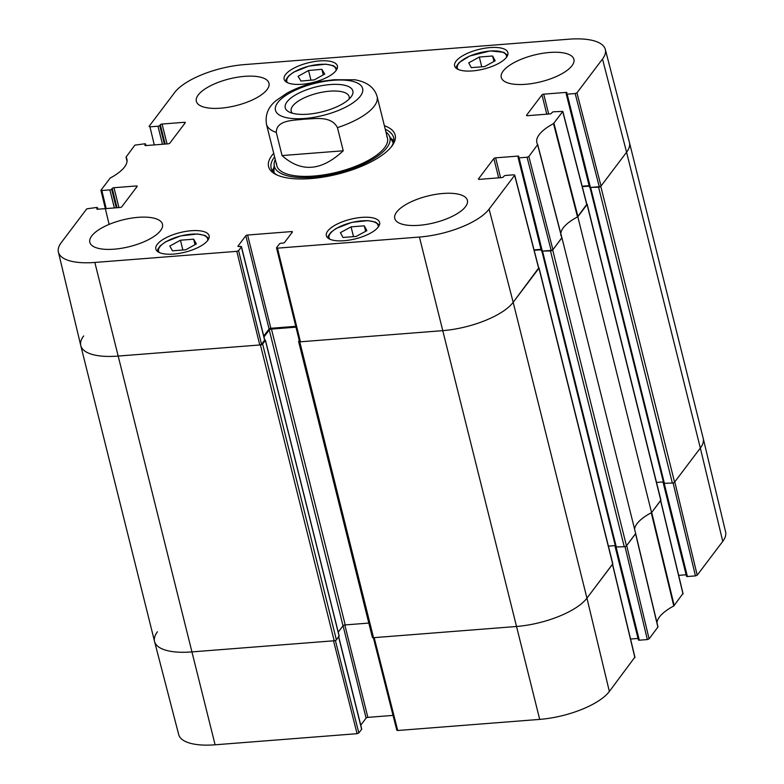 <?xml version="1.0" encoding="UTF-8"?>
<svg xmlns="http://www.w3.org/2000/svg" width="784" height="784" viewBox="0 0 784 784"><rect width="100%" height="100%" fill="white"/><g stroke="black" fill="none" stroke-linecap="round" stroke-linejoin="round"><path stroke-width="1.18" d="M80.791 345.636L154.556 641.469A57.026 20.992 -14 0 0 191.561 651.935L334.19 640.763A1.784 0.657 -14 0 0 336.395 639.881L262.64 344.039A1.784 0.657 166 0 1 260.425 344.931L117.806 356.093A57.026 20.992 166 0 1 80.791 345.636A57.026 20.992 166 0 1 83.663 335.944M262.64 344.039L265.384 340.403L264.708 340.031M263.963 336.973L269.255 329.976A1.784 0.657 166 0 1 271.47 329.084L295.98 327.163M299.243 340.501L298.704 341.216A1.784 0.657 166 0 0 298.616 341.52L372.371 637.353A1.784 0.657 -14 0 0 373.527 637.686L516.156 626.514A57.026 20.992 -14 0 0 586.942 598.153L612.716 564.039A1.784 0.657 -14 0 0 612.804 563.735A1.784 0.657 -14 0 0 612.578 563.51M538.628 267.609A1.784 0.657 166 0 1 539.039 267.903A1.784 0.657 166 0 1 538.951 268.206L513.177 302.32A57.026 20.992 166 0 1 442.392 330.681L299.772 341.844A1.784 0.657 166 0 1 298.616 341.52M534.159 250.321L541.107 249.773M541.989 251.115L550.486 250.9L624.24 546.732A1.784 0.657 -14 0 0 626.455 545.85L635.706 533.61L561.942 237.768L552.7 250.008A1.784 0.657 166 0 1 550.486 250.9M560.981 235.651A46.334 17.062 166 0 1 577.808 216.766L651.573 512.599L660.814 500.368A1.784 0.657 -14 0 0 660.912 500.065A1.784 0.657 -14 0 0 660.687 499.839M586.736 203.938A1.784 0.657 166 0 1 587.147 204.222A1.784 0.657 166 0 1 587.059 204.526L577.808 216.766M582.267 186.641L589.215 186.102M590.097 187.435L598.594 187.219L672.349 483.062A1.784 0.657 -14 0 0 674.563 482.17L700.337 448.056A57.026 20.992 -14 0 0 703.209 438.364L629.444 142.531A57.026 20.992 166 0 1 626.573 152.223L600.799 186.337A1.784 0.657 166 0 1 598.594 187.219M368.813 623.074L345.225 624.926A1.784 0.657 -14 0 0 343.02 625.808L338.227 632.149M339.07 635.922L336.395 639.881M672.349 483.062L663.842 483.297M663.391 481.905L656.512 482.444M651.573 512.599A46.334 17.062 -14 0 0 634.599 529.171A46.334 17.062 -14 0 1 651.269 512.765L673.779 605.973L682.913 593.566M624.24 546.732L615.734 546.967M615.293 545.576L608.413 546.115M292.471 113.249A29.851 10.986 166 0 1 291.197 111.103A29.851 10.986 166 0 1 317.5 93.218A29.851 10.986 166 0 1 349.135 96.657A29.851 10.986 166 0 1 349.017 99.156M307.847 114.199A34.849 12.828 -14 0 0 351.32 96.569A34.849 12.828 -14 0 0 315.942 86.936A34.849 12.828 -14 0 0 289.218 112.043A34.849 12.828 -14 0 0 307.847 114.199M282.064 155.565L276.291 132.418C276.429 119.658 293.961 120.52 304.172 119.168C314.649 118.903 331.093 115.375 337.463 127.625L343.235 150.783C321.479 171.128 301.095 172.725 282.064 155.565L343.235 150.783M354.887 79.782L333.955 79.743L317.912 81.781M106.183 208.583L101.842 190.522L100.92 190.257L110.221 178.027A47.236 17.385 -14 0 0 126.9 159.093A47.236 17.385 -14 0 0 126.048 157.094L134.897 145.138L144.687 143.805A1.421 0.529 166 0 1 145.608 144.06A1.421 0.529 166 0 1 145.54 144.305L145.853 145.559M101.842 190.522L109.868 189.895L114.366 207.936M116.277 207.789L111.632 189.179A1.421 0.529 166 0 1 109.868 189.895M111.632 189.179L112.21 188.425L117.022 207.731M118.933 207.584L113.974 187.709A1.421 0.529 -14 0 0 112.21 188.425M113.974 187.709L136.269 185.965L136.583 187.2M96.971 209.161L96.863 208.74A1.421 0.529 -14 0 0 96.785 208.985A1.421 0.529 -14 0 0 97.716 209.24L120.011 207.495A1.421 0.529 -14 0 0 121.775 206.79L137.131 186.474A1.421 0.529 -14 0 0 137.2 186.229A1.421 0.529 -14 0 0 136.269 185.965M96.863 208.74L97.432 207.985L97.745 209.24M238.581 250.635L241.384 246.921L264.629 340.178L261.542 344.264L238.581 250.635L236.807 251.341L94.844 262.454A56.125 20.658 166 0 1 58.398 252.095A56.125 20.658 166 0 1 61.25 242.628L86.789 208.818L96.579 207.476A1.421 0.529 166 0 1 97.51 207.74A1.421 0.529 166 0 1 97.432 207.985M238.14 246.47L238.032 246.039A1.421 0.529 -14 0 0 237.964 246.284A1.421 0.529 -14 0 0 238.885 246.548L240.531 246.421A1.421 0.529 166 0 1 241.452 246.676A1.421 0.529 166 0 1 241.384 246.921M238.032 246.039L245.823 235.729L269.079 328.986A1.421 0.529 166 0 1 270.843 328.28L247.597 235.024A1.421 0.529 -14 0 0 245.823 235.729M247.597 235.024L291.53 231.584L291.834 232.809M478.612 179.281L478.505 178.86A1.421 0.529 -14 0 0 478.436 179.105A1.421 0.529 -14 0 0 479.357 179.36L501.652 177.615A1.421 0.529 -14 0 0 503.426 176.91L503.994 176.155A1.421 0.529 166 0 1 505.768 175.44L513.785 174.812L514.647 175.322L489.098 209.132A56.125 20.658 166 0 1 419.43 237.042L277.467 248.156L276.615 247.656L279.418 243.942A1.421 0.529 166 0 1 281.182 243.236L282.828 243.109A1.421 0.529 -14 0 0 284.592 242.393L292.383 232.084A1.421 0.529 -14 0 0 292.452 231.848A1.421 0.529 -14 0 0 291.53 231.584M478.505 178.86L493.851 158.544L498.663 177.85M500.574 177.703L495.625 157.839A1.421 0.529 -14 0 0 493.851 158.544M495.625 157.839L517.92 156.094L518.224 157.319M519.057 157.858L527.073 157.231L551.152 250.419L542.303 251.105L519.057 157.858A1.421 0.529 166 0 1 518.126 157.594A1.421 0.529 166 0 1 518.195 157.349L518.773 156.594A1.421 0.529 -14 0 0 518.841 156.349A1.421 0.529 -14 0 0 517.92 156.094M526.721 115.611L526.613 115.179A1.421 0.529 -14 0 0 526.534 115.424A1.421 0.529 -14 0 0 527.465 115.689L549.76 113.945A1.421 0.529 -14 0 0 551.524 113.229L552.103 112.475A1.421 0.529 166 0 1 553.876 111.769L562.824 111.397L553.514 123.627A47.236 17.385 -14 0 0 536.873 142.678A47.236 17.385 -14 0 0 537.697 144.57L528.847 156.516L527.073 157.231M526.613 115.179L541.96 94.864L546.771 114.18M548.682 114.023L543.724 94.158A1.421 0.529 -14 0 0 541.96 94.864M543.724 94.158L566.028 92.414L566.332 93.639M567.155 94.178L575.182 93.551L599.26 186.739L590.411 187.435L567.155 94.178A1.421 0.529 166 0 1 566.234 93.913A1.421 0.529 166 0 1 566.303 93.678L566.881 92.914A1.421 0.529 -14 0 0 566.95 92.679A1.421 0.529 -14 0 0 566.028 92.414M154.291 144.903L149.95 126.841L149.097 126.342L174.636 92.532A56.125 20.658 166 0 1 244.304 64.611L568.9 39.2A56.125 20.658 166 0 1 605.307 49.431A56.125 20.658 166 0 1 602.494 59.035L576.946 92.845L575.182 93.551M149.95 126.841L157.976 126.214L162.474 144.266M164.385 144.109L159.74 125.509A1.421 0.529 166 0 1 157.976 126.214M159.74 125.509L160.318 124.744L165.13 144.05M167.041 143.903L162.082 124.039A1.421 0.529 -14 0 0 160.318 124.744M162.082 124.039L184.377 122.294L184.681 123.519M145.069 145.481L144.962 145.06A1.421 0.529 -14 0 0 144.893 145.305A1.421 0.529 -14 0 0 145.824 145.569L168.119 143.825A1.421 0.529 -14 0 0 169.883 143.109L185.23 122.794A1.421 0.529 -14 0 0 185.308 122.549A1.421 0.529 -14 0 0 184.377 122.294M144.962 145.06L145.54 144.305M472.438 70.923A27.45 10.104 166 0 1 454.622 65.895A27.45 10.104 166 0 1 478.808 49.451A27.45 10.104 166 0 1 507.885 52.616A27.45 10.104 166 0 1 472.438 70.923M344.156 240.727A27.45 10.104 166 0 1 326.35 235.7A27.45 10.104 166 0 1 350.536 219.255A27.45 10.104 166 0 1 379.603 222.421A27.45 10.104 166 0 1 344.156 240.727M173.666 254.075A27.45 10.104 166 0 1 155.849 249.047A27.45 10.104 166 0 1 180.036 232.603A27.45 10.104 166 0 1 209.112 235.768A27.45 10.104 166 0 1 173.666 254.075M301.948 84.27A27.45 10.104 166 0 1 284.131 79.243A27.45 10.104 166 0 1 308.318 62.798A27.45 10.104 166 0 1 337.394 65.964A27.45 10.104 166 0 1 301.948 84.27M525.564 84.309A37.426 13.779 166 0 1 501.28 77.449A37.426 13.779 166 0 1 534.257 55.027A37.426 13.779 166 0 1 573.908 59.339A37.426 13.779 166 0 1 525.564 84.309M419.048 225.312A37.426 13.779 166 0 1 394.754 218.442A37.426 13.779 166 0 1 427.741 196.02A37.426 13.779 166 0 1 467.382 200.341A37.426 13.779 166 0 1 419.048 225.312M114.121 249.185A37.426 13.779 166 0 1 89.837 242.315A37.426 13.779 166 0 1 122.814 219.892A37.426 13.779 166 0 1 162.464 224.204A37.426 13.779 166 0 1 114.121 249.185M220.637 108.182A37.426 13.779 166 0 1 196.353 101.322A37.426 13.779 166 0 1 229.33 78.9A37.426 13.779 166 0 1 268.981 83.212A37.426 13.779 166 0 1 220.637 108.182M273.714 153.321A65.229 24.01 -14 0 0 276.046 174.548A65.229 24.01 -14 0 0 337.679 174.126A65.229 24.01 -14 0 0 392.284 145.559A65.229 24.01 -14 0 0 384.385 125.724M193.658 239.179L196.363 243.932L185.72 249.782L172.5 250.821L169.795 246.068L180.438 240.218L193.658 239.179L195.03 244.667M180.438 240.218L182.878 250.008M471.292 67.649L468.724 62.857L479.308 57.036L492.617 55.997L495.174 60.789L484.59 66.601L471.292 67.649M492.617 55.997L493.969 61.446M479.308 57.036L481.748 66.826M351.065 226.86L364.286 225.821L366.863 230.643L356.191 236.445L342.971 237.474L340.383 232.652L351.065 226.86L353.506 236.65M364.286 225.821L365.658 231.3M308.543 70.491L321.871 69.315L324.752 74.049L314.286 79.89L300.958 81.066L298.077 76.332L308.543 70.491L310.964 80.184M321.871 69.315L323.253 74.882M274.067 167.09A63.092 23.226 -14 0 0 272.665 171.226M393.715 141.042A63.092 23.226 -14 0 0 390.54 138.043M275.282 159.593A59.545 21.923 -14 0 0 274.126 164.15A59.545 21.923 -14 0 0 337.443 173.176A59.545 21.923 -14 0 0 389.109 135.475A59.545 21.923 -14 0 0 385.953 131.996M276.546 163.513A57.026 20.992 -14 0 0 337.189 172.166A57.026 20.992 -14 0 0 386.679 136.053M599.26 186.739L601.034 186.033L626.573 152.223A57.026 20.992 -14 0 0 629.434 142.463L605.307 49.431M589.558 186.925A1.421 0.529 -14 0 0 589.48 187.17A1.421 0.529 -14 0 0 590.411 187.435M589.107 185.681L582.159 186.22M561.001 235.71A46.334 17.062 166 0 1 577.504 216.923L586.716 204.408M551.152 250.419L552.926 249.704L561.883 237.699L537.697 144.57M541.45 250.606A1.421 0.529 -14 0 0 541.381 250.851A1.421 0.529 -14 0 0 542.303 251.105M541.009 249.351L534.051 249.9M299.576 341.295L300.429 341.795L442.392 330.681A57.026 20.992 -14 0 0 513.177 302.32L538.618 268.079M295.774 326.33L270.843 328.28M269.079 328.986L263.738 336.052M58.398 252.095L80.772 345.558A57.026 20.992 -14 0 0 117.806 356.093L259.769 344.98L261.542 344.264M385.287 129.321A63.092 23.226 166 0 1 393.568 137.494A63.092 23.226 166 0 1 391.49 146.628M277.262 175.106A63.092 23.226 166 0 1 271.137 168.021A63.092 23.226 166 0 1 274.616 156.918M656.933 623.113A47.236 17.385 166 0 1 673.779 605.973M625.005 546.605L647.339 639.568L649.103 638.862L657.982 626.965L635.618 533.483M647.339 639.568L639.313 640.195L616.165 547.359M638.46 639.695A1.421 0.529 -14 0 0 638.392 639.94A1.421 0.529 -14 0 0 639.313 640.195M638.019 638.45L630.561 639.029M396.871 730.002L397.723 730.502L539.696 719.389A56.125 20.658 -14 0 0 609.364 691.468L634.805 657.237M393.039 715.4L367.853 717.37L344.823 624.975M343.069 625.75L366.089 718.075A1.421 0.529 166 0 1 367.853 717.37M366.089 718.075L360.748 725.141M338.619 636.931L361.64 729.267A1.421 0.529 -14 0 0 361.718 729.022A1.421 0.529 -14 0 0 361.542 728.846M361.64 729.267L358.837 732.971L335.395 640.499M357.073 733.687L333.533 640.812L191.561 651.935A57.026 20.992 166 0 1 154.566 641.537L178.693 734.569A56.125 20.658 -14 0 0 215.1 744.8L357.073 733.687L358.837 732.971M722.75 541.372A56.125 20.658 -14 0 0 725.602 531.905L703.228 438.442A57.026 20.992 166 0 1 700.337 448.056L674.789 481.866L697.211 575.182L722.75 541.372L700.337 448.056L626.573 152.223L602.494 59.035M673.103 482.934L695.447 575.897L697.211 575.182M695.447 575.897L687.421 576.524L664.273 483.679M686.568 576.015A1.421 0.529 -14 0 0 686.49 576.26A1.421 0.529 -14 0 0 687.421 576.524M686.127 574.77L678.66 575.358M660.657 500.427L651.7 512.432L674.211 605.64M663.538 482.474L663.313 482.768A1.421 0.529 166 0 0 663.244 483.013L686.49 576.26M663.734 483.267A1.421 0.529 166 0 1 663.244 483.013M154.566 641.537A57.026 20.992 166 0 1 157.427 631.777M612.559 564.108L586.942 598.153A57.026 20.992 166 0 1 516.156 626.514L374.184 637.637L397.723 730.502M615.43 546.154L615.215 546.438A1.421 0.529 166 0 0 615.136 546.683L638.392 639.94M615.626 546.948A1.421 0.529 166 0 1 615.136 546.683M657.982 626.965L635.648 533.541L626.69 545.546L649.103 638.862M260.425 344.931L334.19 640.763M215.1 744.8L94.844 262.454M373.527 637.686L299.772 341.844M539.696 719.389L419.43 237.042M269.255 329.976L343.02 625.808M271.47 329.084L345.225 624.926M265.384 340.403L339.149 636.236M587.059 204.526L660.814 500.368M674.563 482.17L600.799 186.337M590.724 187.837L664.479 483.669M626.455 545.85L552.7 250.008M538.951 268.206L612.716 564.039M609.364 691.468L586.942 598.153L513.177 302.32L489.098 209.132M542.616 251.507L616.381 547.35M360.356 96.148A44.913 16.533 166 0 1 304.613 118.482A44.913 16.533 166 0 1 277.732 102.616A44.913 16.533 166 0 1 333.474 80.272A44.913 16.533 166 0 1 360.356 96.148M276.291 132.418A57.026 20.992 166 0 1 266.433 124.107L276.772 165.591M354.466 79.703C366.853 81.781 374.399 87.387 377.104 96.51A57.026 20.992 166 0 1 374.223 106.203A57.026 20.992 166 0 1 337.463 127.625M159.289 252.526A25.304 9.32 166 0 1 180.869 235.935A25.304 9.32 166 0 1 207.711 240.453M458.062 69.374A25.304 9.32 166 0 1 465.137 58.388A25.304 9.32 166 0 1 490.029 51.058A25.304 9.32 166 0 1 506.484 57.301M329.78 239.179A25.304 9.32 166 0 1 348.194 223.46A25.304 9.32 166 0 1 377.859 224.694A25.304 9.32 166 0 1 378.202 227.105M287.571 82.722A25.304 9.32 166 0 1 305.711 67.081A25.304 9.32 166 0 1 335.542 68.051A25.304 9.32 166 0 1 335.993 70.648M274.057 167.688A62.769 23.108 -14 0 0 272.92 171.559M393.646 141.463A62.769 23.108 -14 0 0 390.834 138.572M274.126 164.15L273.988 171.137A61.377 22.589 -14 0 0 274.126 172.843M393.196 143.158A61.377 22.589 -14 0 0 392.51 141.581L389.109 135.475M577.945 216.59L553.945 123.294M553.514 123.627L577.504 216.923M562.745 111.642L586.824 204.83M537.648 144.864L561.814 237.944M552.926 249.704L528.847 156.516M236.807 251.341L259.769 344.98M300.429 341.795L277.467 248.156M514.647 175.322L538.726 268.51M601.034 186.033L576.946 92.845M635.569 533.786L657.913 627.21M660.589 500.662L683.011 593.988M663.137 481.925L663.342 482.728M615.038 545.605L615.234 546.409M612.48 564.343L634.903 657.658M265.443 340.217L339.198 636.059M660.912 500.065L587.147 204.222M612.804 563.735L539.039 267.903M615.685 547.154L541.92 251.311M590.029 187.641L663.783 483.473M318.412 81.673C306.603 84.3 296.068 88.161 286.817 93.247L276.223 100.519C268.324 106.771 265.061 114.631 266.433 124.107M377.104 96.51L387.443 137.994M208.848 238.493L205.036 235.465L197.48 233.975L180.712 235.876L165.532 241.854L160.23 245.843L157.868 249.194L157.359 251.331M507.63 55.341L503.818 52.312L490.235 50.921L469.577 56.046L459.081 62.612L456.66 66.003L456.141 68.179M379.348 225.145L375.516 222.107L367.872 220.618L351.84 222.372L336.022 228.507L330.848 232.378L328.359 235.847L327.859 237.983M337.13 68.688L333.337 65.67L325.821 64.17L309.092 66.042L293.49 72.236L288.551 75.999L286.15 79.37L285.641 81.526M127.037 161.308L126.018 157.035M561.883 237.699L537.716 144.619M145.981 145.55L145.608 144.06M109.123 224.4L100.92 190.257M97.873 209.23L97.51 207.74M264.708 339.933L241.452 246.676M276.536 247.891L299.498 341.53M538.794 268.265L514.716 175.067M541.381 250.851L518.126 157.594M589.48 187.17L566.234 93.913M586.902 204.585L562.814 111.397M683.08 593.743L660.687 500.535M634.981 657.423L612.578 564.215M373.341 637.696L396.802 730.247M338.717 636.804L361.718 729.022"/></g></svg>
